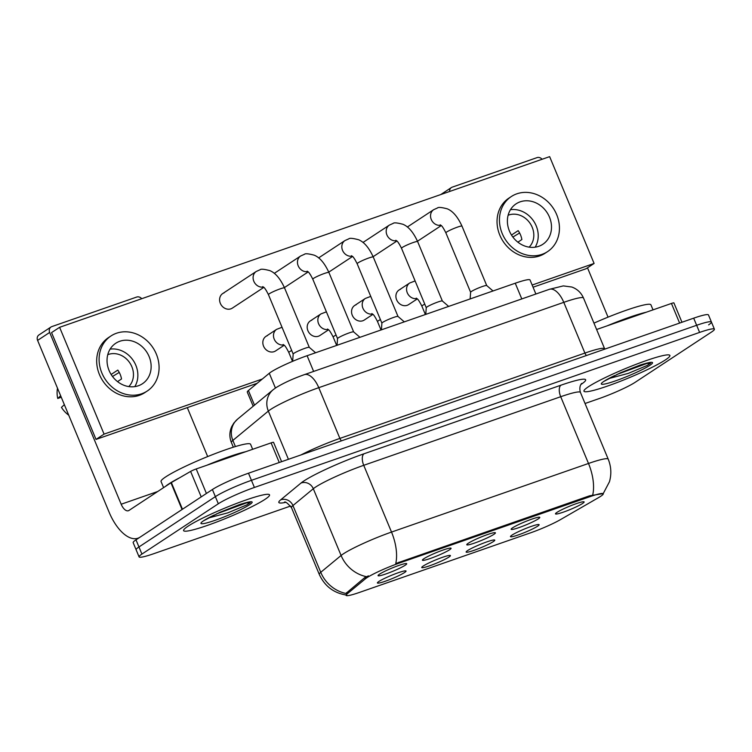 <?xml version="1.0" encoding="UTF-8"?>
<svg xmlns="http://www.w3.org/2000/svg" width="752" height="752" viewBox="0 0 752 752"><rect width="100%" height="100%" fill="white"/><g stroke="black" fill="none" stroke-linecap="round" stroke-linejoin="round"><path stroke-width="1.13" d="M448.897 557.091A15.51 1.645 -22.6 0 1 432.334 564.818A15.51 1.645 -22.6 0 1 421.769 567.318A15.51 1.645 -22.6 0 1 423.273 566.012A15.51 1.645 -22.6 0 1 438.322 558.868A15.51 1.645 -22.6 0 1 450.251 555.465A15.51 1.645 -22.6 0 1 448.897 557.091M493.256 541.647A15.51 1.645 -22.6 0 1 476.702 549.364A15.51 1.645 -22.6 0 1 466.137 551.874A15.51 1.645 -22.6 0 1 467.631 550.567A15.51 1.645 -22.6 0 1 482.681 543.423A15.51 1.645 -22.6 0 1 494.609 540.011A15.51 1.645 -22.6 0 1 493.256 541.647M537.614 526.193A15.51 1.645 -22.6 0 1 521.061 533.92A15.51 1.645 -22.6 0 1 510.495 536.42A15.51 1.645 -22.6 0 1 511.99 535.123A15.51 1.645 -22.6 0 1 527.039 527.97A15.51 1.645 -22.6 0 1 538.977 524.567A15.51 1.645 -22.6 0 1 537.614 526.193M404.529 572.545A15.51 1.645 -22.6 0 1 387.976 580.262A15.51 1.645 -22.6 0 1 377.41 582.772A15.51 1.645 -22.6 0 1 378.914 581.465A15.51 1.645 -22.6 0 1 393.963 574.321A15.51 1.645 -22.6 0 1 405.892 570.909A15.51 1.645 -22.6 0 1 404.529 572.545M449.555 549.778A15.51 1.645 -22.6 0 1 433.002 557.495A15.51 1.645 -22.6 0 1 422.436 560.005A15.51 1.645 -22.6 0 1 423.931 558.698A15.51 1.645 -22.6 0 1 438.989 551.554A15.51 1.645 -22.6 0 1 450.918 548.142A15.51 1.645 -22.6 0 1 449.555 549.778M493.914 534.324A15.51 1.645 -22.6 0 1 477.36 542.051A15.51 1.645 -22.6 0 1 466.795 544.551A15.51 1.645 -22.6 0 1 468.289 543.254A15.51 1.645 -22.6 0 1 483.348 536.101A15.51 1.645 -22.6 0 1 495.277 532.698A15.51 1.645 -22.6 0 1 493.914 534.324M538.272 518.88A15.51 1.645 -22.6 0 1 521.719 526.597A15.51 1.645 -22.6 0 1 511.153 529.107A15.51 1.645 -22.6 0 1 512.648 527.801A15.51 1.645 -22.6 0 1 527.707 520.657A15.51 1.645 -22.6 0 1 539.635 517.254A15.51 1.645 -22.6 0 1 538.272 518.88M582.631 503.426A15.51 1.645 -22.6 0 1 566.077 511.153A15.51 1.645 -22.6 0 1 555.512 513.654A15.51 1.645 -22.6 0 1 557.006 512.356A15.51 1.645 -22.6 0 1 572.065 505.212A15.51 1.645 -22.6 0 1 583.994 501.8A15.51 1.645 -22.6 0 1 582.631 503.426M405.196 565.222A15.51 1.645 -22.6 0 1 388.643 572.949A15.51 1.645 -22.6 0 1 378.077 575.449A15.51 1.645 -22.6 0 1 379.572 574.152A15.51 1.645 -22.6 0 1 394.631 566.999A15.51 1.645 -22.6 0 1 406.559 563.596A15.51 1.645 -22.6 0 1 405.196 565.222M253.189 406.23L247.295 392.083A29.084 3.093 -22.6 0 1 248.404 390.532L269.282 373.274A29.084 3.093 -22.6 0 1 271.011 372.024A29.084 3.093 -22.6 0 1 307.098 355.715L515.252 283.222A29.084 3.093 -22.6 0 1 530.047 279.988L535.885 294.023M365.34 578.852A26.179 2.782 -22.6 0 1 366.891 577.724A26.179 2.782 -22.6 0 1 399.368 563.051L589.944 496.677A26.179 2.782 -22.6 0 1 603.254 493.773A26.179 2.782 -22.6 0 1 598.489 497.655L560.456 519.632A26.179 2.782 -22.6 0 1 530.188 532.961L359.39 592.444A26.179 2.782 -22.6 0 1 346.08 595.358A26.179 2.782 -22.6 0 1 347.067 593.948L365.34 578.852L364.795 577.564L368.442 575.863M188.132 526.137A46.539 4.944 157.4 0 0 183.601 530.63A46.539 4.944 157.4 0 0 217.572 521.672A46.539 4.944 157.4 0 0 264.995 499.366A46.539 4.944 157.4 0 0 269.536 494.863A46.539 4.944 157.4 0 0 235.555 503.821A46.539 4.944 157.4 0 0 188.132 526.137A46.539 4.944 157.4 0 0 183.601 530.63A46.539 4.944 157.4 0 0 217.572 521.672A46.539 4.944 157.4 0 0 264.995 499.366A46.539 4.944 157.4 0 0 269.536 494.863A46.539 4.944 157.4 0 0 235.555 503.821A46.539 4.944 157.4 0 0 188.132 526.137M588.487 386.707A46.539 4.944 157.4 0 0 583.956 391.2A46.539 4.944 157.4 0 0 617.928 382.242A46.539 4.944 157.4 0 0 665.36 359.935A46.539 4.944 157.4 0 0 669.891 355.433A46.539 4.944 157.4 0 0 635.91 364.391A46.539 4.944 157.4 0 0 588.487 386.707A46.539 4.944 157.4 0 0 583.956 391.2A46.539 4.944 157.4 0 0 617.928 382.242A46.539 4.944 157.4 0 0 665.36 359.935A46.539 4.944 157.4 0 0 669.891 355.433A46.539 4.944 157.4 0 0 635.91 364.391A46.539 4.944 157.4 0 0 588.487 386.707M346.785 595.114C333.916 593.196 324.742 586.287 319.271 574.387A38.784 4.117 -22.6 0 1 320.747 572.31L341.098 555.484A38.784 4.117 -22.6 0 1 343.401 553.82A38.784 4.117 -22.6 0 1 391.519 532.068A33.934 16.459 70.8 0 1 395.749 563.521L589.577 495.803L603.17 493.603M585.047 403.495L599.071 398.616A29.084 3.093 157.4 0 0 635.158 382.307L711.571 331.989A29.084 3.093 157.4 0 0 714.4 329.179L711.439 322.053A29.084 3.093 157.4 0 0 696.643 325.287L251.45 480.331A29.084 3.093 157.4 0 0 215.363 496.64L138.96 546.958A29.084 3.093 157.4 0 0 136.121 549.768A29.084 3.093 157.4 0 1 138.96 546.958L215.363 496.64A29.084 3.093 157.4 0 1 251.45 480.331L696.643 325.287A29.084 3.093 157.4 0 1 711.439 322.053A29.084 3.093 157.4 0 1 708.6 324.864M592.726 494.929A33.934 16.459 -109.2 0 0 588.496 463.467L391.519 532.068L363.733 465.309A38.784 4.117 157.4 0 0 315.614 487.061A38.784 4.117 157.4 0 0 313.311 488.734L292.951 505.551L320.747 572.31A33.934 31.866 50.4 0 0 345.882 593.46L364.795 577.564M714.4 329.179A29.084 3.093 157.4 0 0 699.614 332.412L254.411 487.456A29.084 3.093 157.4 0 0 218.324 503.765L141.921 554.083A29.084 3.093 157.4 0 0 139.082 556.894A29.084 3.093 157.4 0 0 153.878 553.66L290.62 506.03M711.439 322.053L708.469 314.938A29.084 3.093 157.4 0 0 693.682 318.171L248.489 473.215A29.084 3.093 157.4 0 0 212.402 489.524L135.99 539.842A29.084 3.093 157.4 0 0 133.16 542.653L139.082 556.894M293.186 354.079A8.723 0.931 -22.6 0 1 293.177 354.032A8.723 0.931 -22.6 0 1 294.032 353.233A8.723 0.931 -22.6 0 1 302.718 349.135A8.723 0.931 -22.6 0 1 309.269 347.33A8.723 0.931 -22.6 0 1 309.298 347.368M337.545 338.635A8.723 0.931 -22.6 0 1 337.535 338.579A8.723 0.931 -22.6 0 1 338.391 337.789A8.723 0.931 -22.6 0 1 347.076 333.681A8.723 0.931 -22.6 0 1 353.628 331.886A8.723 0.931 -22.6 0 1 353.656 331.923M381.903 323.181A8.723 0.931 -22.6 0 1 381.894 323.134A8.723 0.931 -22.6 0 1 382.749 322.335A8.723 0.931 -22.6 0 1 391.435 318.237A8.723 0.931 -22.6 0 1 397.987 316.432A8.723 0.931 -22.6 0 1 398.015 316.479M426.262 307.737A8.723 0.931 -22.6 0 1 426.252 307.681A8.723 0.931 -22.6 0 1 427.108 306.891A8.723 0.931 -22.6 0 1 435.793 302.783A8.723 0.931 -22.6 0 1 442.345 300.988A8.723 0.931 -22.6 0 1 442.373 301.026M470.62 292.284A8.723 0.931 -22.6 0 1 470.611 292.237A8.723 0.931 -22.6 0 1 471.476 291.438A8.723 0.931 -22.6 0 1 480.152 287.339A8.723 0.931 -22.6 0 1 486.704 285.534A8.723 0.931 -22.6 0 1 486.732 285.581L461.982 226.117A8.723 0.931 -22.6 0 0 457.996 226.935A8.723 0.931 -22.6 0 0 446.726 231.983A8.723 0.931 -22.6 0 0 445.87 232.829C441.339 223.842 440.945 225.826 440.211 224.792M252.663 449.292L250.576 444.272A48.476 5.151 157.4 0 0 215.185 453.606A48.476 5.151 157.4 0 0 165.778 476.843A48.476 5.151 157.4 0 0 161.06 481.534L163.598 487.634M245.848 451.67A48.476 5.151 157.4 0 0 206.838 465.253M179.643 477.755A48.476 5.151 157.4 0 0 168.749 483.968A48.476 5.151 157.4 0 0 165.402 486.45M208.182 518.062L227.875 512.826L246.788 504.893L250.181 502.665L244.644 503.06L240.132 504.357L219.979 512.272L203.745 520.694M248.122 502.289L216.435 513.936M653.018 309.862L650.931 304.842A48.476 5.151 157.4 0 0 593.958 323.134M646.203 312.24A48.476 5.151 157.4 0 0 607.193 325.823M608.537 378.632L628.23 373.396L647.143 365.472L650.536 363.235L645 363.63L640.488 364.927L620.334 372.842L604.1 381.264M648.487 362.859L616.79 374.505M279.255 462.499L271.087 442.881L196.216 468.947L206.415 493.462M171.362 482.549L182.463 509.236A4.85 0.517 157.4 0 0 182.059 509.499L140.013 537.191A38.784 18.819 70.8 0 1 137.945 538.216A38.784 18.819 70.8 0 1 109.106 512.178L37.6 340.393A4.85 4.211 -123.4 0 1 38.935 334.95L51.004 327.007A4.85 4.211 56.6 0 0 49.66 332.45L121.175 504.235A9.691 4.7 -109.2 0 0 128.385 510.74A9.691 4.7 -109.2 0 0 128.902 510.486L170.948 482.793A4.85 0.517 -22.6 0 1 171.362 482.549L190.613 471.419A4.85 0.517 -22.6 0 1 196.216 468.947M141.714 298.713A4.85 4.211 56.6 0 0 136.695 297.049L51.813 326.603A4.85 4.211 56.6 0 0 51.004 327.007M187.304 407.622L207.674 456.567M271.087 442.881A4.85 0.517 -22.6 0 1 273.549 442.336L281.605 461.681M679.611 323.069L671.442 303.451L596.609 329.508M542.07 159.283A4.85 4.211 56.6 0 0 537.05 157.619L452.168 187.173A4.85 4.211 56.6 0 0 451.36 187.577A4.85 4.211 56.6 0 0 449.63 191.478M587.5 267.806L608.039 317.137M671.442 303.451A4.85 0.517 -22.6 0 1 673.905 302.906L681.961 322.251M400.506 289.294A8.723 7.576 56.6 0 0 399.039 290.018A8.723 7.576 56.6 0 0 397.037 300.668A8.723 7.576 56.6 0 0 407.18 305.321A8.723 7.576 56.6 0 0 408.637 304.598L417.285 298.911M356.147 304.748A8.723 7.576 56.6 0 0 354.681 305.472A8.723 7.576 56.6 0 0 352.679 316.113A8.723 7.576 56.6 0 0 362.812 320.766A8.723 7.576 56.6 0 0 364.278 320.042L372.926 314.355M311.789 320.192A8.723 7.576 56.6 0 0 310.322 320.916A8.723 7.576 56.6 0 0 308.32 331.566A8.723 7.576 56.6 0 0 318.453 336.219A8.723 7.576 56.6 0 0 319.92 335.495L328.558 329.799M398.25 242.529A8.723 7.576 56.6 0 0 399.444 244.25M353.891 257.974A8.723 7.576 56.6 0 0 355.085 259.694M309.523 273.427A8.723 7.576 56.6 0 0 310.726 275.147M265.165 288.871A8.723 7.576 56.6 0 0 266.368 290.592M267.43 335.646A8.723 7.576 56.6 0 0 265.964 336.37A8.723 7.576 56.6 0 0 263.961 347.01A8.723 7.576 56.6 0 0 274.095 351.663A8.723 7.576 56.6 0 0 275.561 350.94L284.2 345.253M224.199 292.81A8.723 7.576 56.6 0 0 222.742 293.534A8.723 7.576 56.6 0 0 220.731 304.184A8.723 7.576 56.6 0 0 230.873 308.837A8.723 7.576 56.6 0 0 232.34 308.113L263.82 287.377M532.143 285.036L594.099 263.454L549.646 156.642L59.605 327.308L104.067 434.12L262.373 378.989M59.605 327.308L51.559 332.6L96.021 439.412L257.146 383.294M533.055 287.217L586.062 268.755L594.099 263.454M104.067 434.12L96.021 439.412M119.822 341.258A24.243 21.037 56.6 0 0 115.761 343.26A24.243 21.037 56.6 0 0 110.187 372.832A24.243 21.037 56.6 0 0 138.349 385.757A24.243 21.037 56.6 0 0 142.419 383.755A24.243 21.037 56.6 0 0 147.994 354.183A24.243 21.037 56.6 0 0 119.822 341.258M128.771 386.584A19.392 16.835 56.6 0 0 130.087 363.319A19.392 16.835 56.6 0 0 108.41 354.446A19.392 16.835 56.6 0 0 107.762 354.69M110.958 335.975L108.542 337.563A32.966 28.614 56.6 0 0 100.965 377.777A32.966 28.614 56.6 0 0 139.27 395.355A32.966 28.614 56.6 0 0 144.807 392.629L147.223 391.04A32.966 28.614 56.6 0 0 154.799 350.827A32.966 28.614 56.6 0 0 116.494 333.239A32.966 28.614 56.6 0 0 110.958 335.975A32.966 28.614 56.6 0 0 103.381 376.188A32.966 28.614 56.6 0 0 141.686 393.766A32.966 28.614 56.6 0 0 147.223 391.04M112.499 376.479L119.258 372.419M68.742 415.207A25.211 21.883 56.6 0 1 61.448 407.377L64.352 404.661M57.5 388.201A25.211 21.883 56.6 0 0 57.744 398.475L61.269 397.253M60.649 395.759L57.744 398.475M117.519 381.612L121.514 378.98A19.392 16.835 -123.4 0 0 117.81 370.078L111.127 374.477M134.796 386.622A24.243 21.037 56.6 0 0 133.386 360.678A24.243 21.037 56.6 0 0 110.112 349.135M520.187 201.827A24.243 21.037 56.6 0 0 516.116 203.83A24.243 21.037 56.6 0 0 510.542 233.402A24.243 21.037 56.6 0 0 538.705 246.327A24.243 21.037 56.6 0 0 542.775 244.325A24.243 21.037 56.6 0 0 548.349 214.752A24.243 21.037 56.6 0 0 520.187 201.827M529.126 247.154A19.392 16.835 56.6 0 0 530.442 223.889A19.392 16.835 56.6 0 0 508.766 215.016A19.392 16.835 56.6 0 0 508.117 215.26M511.313 196.545L508.897 198.133A32.966 28.614 56.6 0 0 501.321 238.346A32.966 28.614 56.6 0 0 539.626 255.934A32.966 28.614 56.6 0 0 545.162 253.198L547.578 251.61A32.966 28.614 56.6 0 0 555.155 211.397A32.966 28.614 56.6 0 0 516.85 193.819A32.966 28.614 56.6 0 0 511.313 196.545A32.966 28.614 56.6 0 0 503.737 236.758A32.966 28.614 56.6 0 0 542.042 254.345A32.966 28.614 56.6 0 0 547.578 251.61M512.855 237.049L519.613 232.988M517.874 242.182L521.869 239.55A19.392 16.835 -123.4 0 0 518.166 230.648L511.482 235.047M535.151 247.192A24.243 21.037 56.6 0 0 533.751 221.248A24.243 21.037 56.6 0 0 510.467 209.705M275.42 388.032L269.282 373.274M589.944 496.677L589.577 495.803M347.067 593.948L346.531 592.661M399.368 563.051L399.002 562.176M313.631 371.422L307.098 355.715M254.496 405.159L248.404 390.532M521.794 298.929L515.252 283.222M561.02 385.165A9.691 4.7 -109.2 0 0 560.71 396.718L363.733 465.309A9.691 4.7 -109.2 0 1 364.043 453.766L561.02 385.165A48.476 5.151 -22.6 0 1 580.948 384.46A48.476 5.151 -22.6 0 1 580.939 384.469M580.422 392.403A38.784 4.117 157.4 0 0 560.71 396.718L588.496 463.467A38.784 4.117 -22.6 0 1 608.218 459.162L580.422 392.403C578.448 385.325 582.499 382.721 581.597 383.595L581.597 383.595M366.431 576.671A33.934 31.866 50.4 0 1 341.098 555.484L313.311 488.734A9.691 9.109 -129.6 0 0 301.016 483.038A48.476 5.151 -22.6 0 1 364.043 453.766M285.497 502.402A48.476 5.151 -22.6 0 1 280.665 499.854L301.016 483.038M699.614 332.412L693.682 318.171M254.411 487.456L248.489 473.215M218.324 503.765L212.402 489.524M141.921 554.083L135.99 539.842M280.665 499.854A9.691 9.109 -129.6 0 1 292.951 505.551A38.784 4.117 157.4 0 0 291.485 507.628C287.433 502.985 285.074 501.189 284.406 502.261M341.427 440.841A4.85 2.35 70.8 0 1 339.885 438.407L584.906 353.073L563.784 302.342A19.392 9.409 -109.2 0 0 549.364 289.323L563.314 285.901L571.84 287.029C577.282 289.041 581.164 292.707 583.505 298.027A38.784 4.117 157.4 0 0 563.784 302.342L318.763 387.675A38.784 4.117 157.4 0 0 270.654 409.417A38.784 4.117 157.4 0 0 268.342 411.09L288.42 459.303M300.997 454.922A38.784 4.117 -22.6 0 1 339.885 438.407L318.763 387.675A19.392 9.409 -109.2 0 0 304.344 374.656L549.364 289.323M237.67 419.052A19.392 18.208 50.4 0 0 232.857 440.418A38.784 4.117 157.4 0 0 231.381 442.496C229.247 437.072 229.388 431.723 231.813 426.431L233.919 422.953L237.67 419.052L273.164 389.724A19.392 18.208 50.4 0 0 268.342 411.09L232.857 440.418L235.414 446.566M586.447 355.508A4.85 2.35 70.8 0 1 584.906 353.073A38.784 4.117 -22.6 0 1 604.627 348.768L583.505 298.027M292.65 361.308L293.177 354.032L268.436 294.624A8.723 0.931 -22.6 0 1 269.282 293.778A8.723 0.931 -22.6 0 1 280.552 288.73A8.723 0.931 -22.6 0 1 284.547 287.913L309.288 347.349M263.426 287.029A8.723 7.576 -123.4 0 1 253.979 281.624A8.723 7.576 -123.4 0 1 256.235 271.472L260.107 269.733C260.859 268.821 264.102 269.122 269.855 270.635C275.392 272.873 280.289 278.635 284.547 287.913M283.156 344.463C283.899 345.497 284.312 343.551 288.815 352.5A8.723 0.931 -22.6 0 1 289.67 351.654A8.723 0.931 -22.6 0 1 291.691 350.498M283.805 344.905A8.723 7.576 -123.4 0 1 274.367 339.49A8.723 7.576 -123.4 0 1 276.623 329.348L282.028 327.28M337.056 345.281L337.535 338.579L312.794 279.171A8.723 0.931 -22.6 0 1 313.64 278.325A8.723 0.931 -22.6 0 1 324.911 273.286A8.723 0.931 -22.6 0 1 328.906 272.468L353.647 331.905M307.784 271.585A8.723 7.576 -123.4 0 1 298.347 266.17A8.723 7.576 -123.4 0 1 300.593 256.028L304.475 254.279C305.218 253.368 308.47 253.668 314.214 255.182C319.75 257.428 324.648 263.191 328.906 272.468M381.894 323.163L357.153 263.726A8.723 0.931 -22.6 0 1 357.999 262.88A8.723 0.931 -22.6 0 1 369.27 257.833A8.723 0.931 -22.6 0 1 373.265 257.015L398.005 316.451L404.303 321.856M352.143 256.131A8.723 7.576 -123.4 0 1 342.705 250.726A8.723 7.576 -123.4 0 1 344.952 240.574L348.834 238.835C349.577 237.923 352.829 238.224 358.572 239.738C364.109 241.984 369.006 247.737 373.265 257.015M426.252 307.709L401.512 248.273A8.723 0.931 -22.6 0 1 402.358 247.436A8.723 0.931 -22.6 0 1 413.638 242.388A8.723 0.931 -22.6 0 1 417.623 241.571L442.364 301.007L448.662 306.412M396.501 240.687A8.723 7.576 -123.4 0 1 387.064 235.273A8.723 7.576 -123.4 0 1 389.32 225.13L393.193 223.382C393.935 222.47 397.188 222.771 402.931 224.284C408.468 226.531 413.374 232.293 417.623 241.571M440.86 225.233A8.723 7.576 -123.4 0 1 431.422 219.828A8.723 7.576 -123.4 0 1 433.678 209.676L437.551 207.937C438.294 207.026 441.546 207.326 447.29 208.84C452.836 211.086 457.733 216.839 461.982 226.117M327.515 329.009C328.257 330.043 328.671 328.107 333.174 337.046A8.723 0.931 -22.6 0 1 334.029 336.2A8.723 0.931 -22.6 0 1 336.05 335.054M328.163 329.451A8.723 7.576 -123.4 0 1 318.726 324.046A8.723 7.576 -123.4 0 1 320.982 313.904L326.387 311.836M371.873 313.565C372.625 314.599 373.03 312.653 377.532 321.602A8.723 0.931 -22.6 0 1 378.388 320.756A8.723 0.931 -22.6 0 1 380.409 319.6M372.522 314.007A8.723 7.576 -123.4 0 1 363.084 308.593A8.723 7.576 -123.4 0 1 365.34 298.45L370.745 296.391M416.241 298.112C416.984 299.146 417.388 297.209 421.891 306.149A8.723 0.931 -22.6 0 1 422.746 305.303A8.723 0.931 -22.6 0 1 424.777 304.156M416.881 298.553A8.723 7.576 -123.4 0 1 407.443 293.148A8.723 7.576 -123.4 0 1 409.699 283.006L415.104 280.938M214.358 514.96A27.739 2.952 157.4 0 0 203.66 520.722A27.739 2.952 157.4 0 0 215.063 520.328A27.739 2.952 157.4 0 0 249.467 504.771A27.739 2.952 157.4 0 0 244.644 503.06M614.713 375.53A27.739 2.952 157.4 0 0 604.016 381.292A27.739 2.952 157.4 0 0 615.418 380.897A27.739 2.952 157.4 0 0 649.831 365.34A27.739 2.952 157.4 0 0 645 363.63M157.723 491.507L121.175 504.235M182.059 509.499L170.948 482.793M49.66 332.45L37.6 340.393M201.216 496.884L190.613 471.419M603.113 493.801L609.468 481.722C611.62 474.061 611.197 466.541 608.218 459.162M319.271 574.387L291.485 507.628M273.164 389.724L276.003 387.647C283.748 382.928 293.195 378.594 304.344 374.656M231.381 442.496L233.346 447.196M309.269 347.33L315.577 352.754M268.436 294.624C263.905 285.638 263.51 287.621 262.777 286.587M256.235 271.472L222.742 293.534M292.509 361.364L288.815 352.5M276.623 329.348L265.964 336.37M353.628 331.886L359.945 337.31M308.179 271.933L284.406 287.584M312.794 279.171C308.264 270.194 307.869 272.168 307.136 271.143M300.593 256.028L274.273 273.361M352.538 256.479L328.765 272.139M381.894 323.134L381.414 329.827M357.153 263.726C352.622 254.74 352.227 256.723 351.494 255.689M344.952 240.574L318.632 257.908M396.896 241.035L373.124 256.686M426.252 307.681L425.773 314.383M401.512 248.273C396.981 239.296 396.586 241.27 395.853 240.245M389.32 225.13L362.99 242.464M486.704 285.534L493.021 290.968M441.255 225.581L417.482 241.242M445.87 232.829L470.611 292.265L470.132 298.939M433.678 209.676L407.349 227.01M336.661 345.412L333.174 337.046M320.982 313.904L310.322 320.916M381.02 329.968L377.532 321.602M365.34 298.45L354.681 305.472M425.378 314.524L421.891 306.149M409.699 283.006L399.039 290.018M139.035 537.84L137.945 538.216M440.728 194.58L451.36 187.577"/></g></svg>
